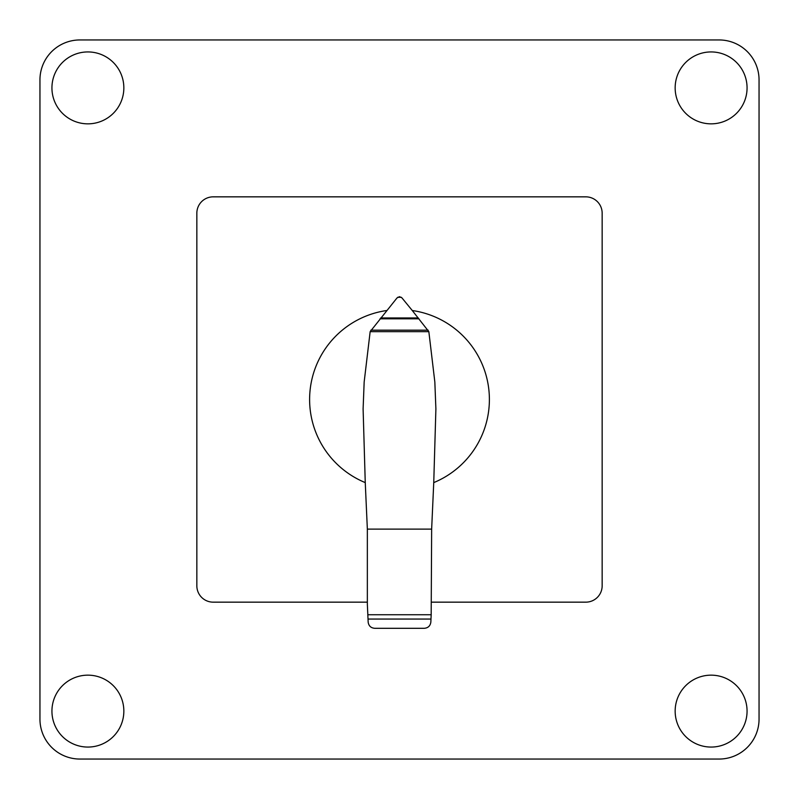 <?xml version="1.0" encoding="UTF-8"?>
<svg xmlns="http://www.w3.org/2000/svg" width="799" height="799" viewBox="0 0 799 799"><rect width="100%" height="100%" fill="white"/><g stroke="black" fill="none" stroke-linecap="round" stroke-linejoin="round"><path stroke-width="1.2" d="M428.843 331.655L434.836 381.982L435.894 408.908L433.747 482.606A89.888 89.888 0 0 0 412.274 310.521L428.843 331.655L370.157 331.655L396.993 297.967L399.38 296.719M386.726 310.521A89.888 89.888 0 0 0 365.253 482.606L363.106 408.908L364.164 381.982L370.157 331.655M367.82 614.741L431.18 614.741L430.851 622.051C430.331 625.857 428.164 627.934 424.349 628.304L374.701 628.304C370.876 627.964 368.689 625.887 368.159 622.091L367.35 604.294L367.35 529.118L365.253 482.606M433.747 482.606L431.65 529.118L431.18 614.741M431.65 529.118L367.35 529.118M428.184 330.177L370.816 330.177M418.976 318.811L380.024 318.811M399.62 296.719L401.857 297.787L412.284 310.531M401.298 297.288L397.702 297.288M367.35 602.156L213.183 602.156A16.34 16.34 0 0 1 196.844 585.807L196.844 213.183A16.34 16.34 0 0 1 213.183 196.844L585.817 196.844A16.34 16.34 0 0 1 602.156 213.183L602.156 585.807A16.34 16.34 0 0 1 585.817 602.156L431.65 602.156M711.11 51.935A35.955 35.955 0 0 1 747.065 87.89A35.955 35.955 0 0 1 711.11 123.845A35.955 35.955 0 0 1 675.155 87.89A35.955 35.955 0 0 1 711.11 51.935M123.845 87.89A35.955 35.955 0 0 1 87.89 123.845A35.955 35.955 0 0 1 51.935 87.89A35.955 35.955 0 0 1 87.89 51.935A35.955 35.955 0 0 1 123.845 87.89M711.11 675.155A35.955 35.955 0 0 1 747.065 711.11A35.955 35.955 0 0 1 711.11 747.065A35.955 35.955 0 0 1 675.155 711.11A35.955 35.955 0 0 1 711.11 675.155M87.89 747.065A35.955 35.955 0 0 1 51.935 711.11A35.955 35.955 0 0 1 87.89 675.155A35.955 35.955 0 0 1 123.845 711.11A35.955 35.955 0 0 1 87.89 747.065M79.9 759.05A39.95 39.95 0 0 1 39.95 719.1L39.95 79.9A39.95 39.95 0 0 1 79.9 39.95L719.1 39.95A39.95 39.95 0 0 1 759.05 79.9L759.05 719.1A39.95 39.95 0 0 1 719.1 759.05L79.9 759.05L719.1 759.05M759.05 719.1L759.05 703.12M39.95 703.12L39.95 719.1M719.1 39.95L79.9 39.95M39.95 79.9L39.95 95.88M759.05 95.88L759.05 79.9M430.981 619.055L368.019 619.055M418.296 317.962L380.704 317.962"/></g></svg>
